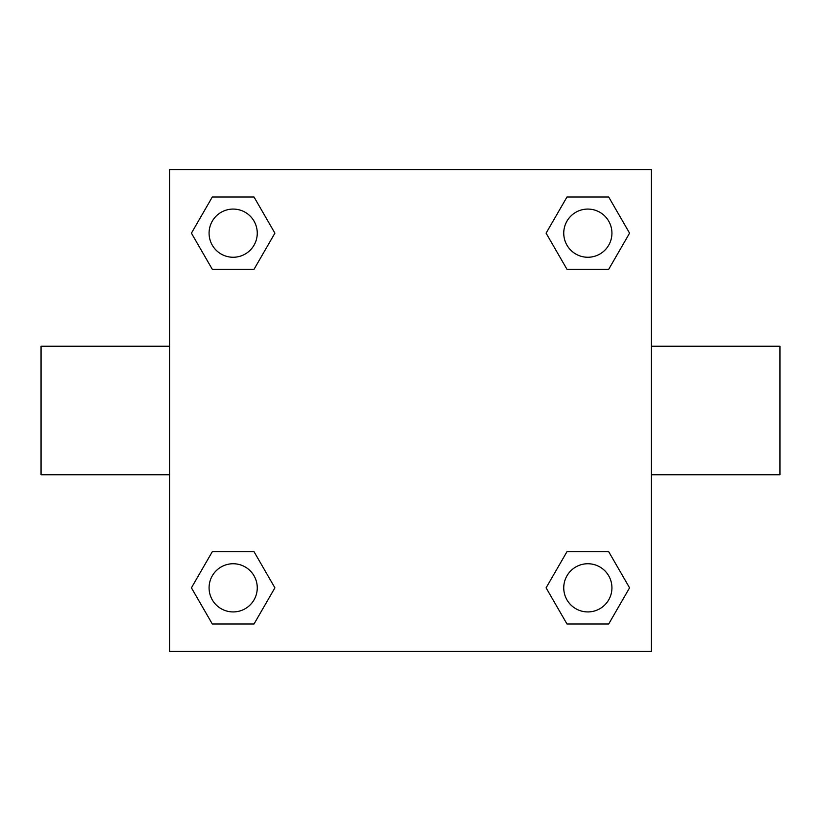 <?xml version="1.0" encoding="UTF-8"?>
<svg xmlns="http://www.w3.org/2000/svg" width="821" height="821" viewBox="0 0 821 821"><rect width="100%" height="100%" fill="white"/><g stroke="black" fill="none" stroke-linecap="round" stroke-linejoin="round"><path stroke-width="1.23" d="M254.028 269.309L212.3 269.309L191.426 233.164L212.3 197.019L254.028 197.019L274.902 233.164L254.028 269.309L212.3 269.309L235.463 269.309M235.463 551.691L254.028 551.691L274.902 587.836L254.028 623.981L212.3 623.981L191.426 587.836L212.3 551.691L254.028 551.691M585.537 269.309L566.972 269.309L546.098 233.164L566.972 197.019L608.7 197.019L629.574 233.164L608.7 269.309L566.972 269.309M566.972 551.691L608.7 551.691L629.574 587.836L608.7 623.981L566.972 623.981L546.098 587.836L566.972 551.691L608.7 551.691L585.537 551.691M651.443 474.754L779.95 474.754L779.95 346.246L651.443 346.246M169.557 346.246L41.05 346.246L41.05 474.754L169.557 474.754M169.557 169.557L651.443 169.557L651.443 651.443L169.557 651.443L169.557 169.557M608.7 623.981L566.972 623.981L608.7 623.981M611.932 587.836A24.096 24.096 0 0 0 575.788 566.972A24.096 24.096 0 0 0 575.788 608.7A24.096 24.096 0 0 0 611.932 587.836M254.028 623.981L212.3 623.981L254.028 623.981M257.26 587.836A24.096 24.096 0 0 0 221.116 566.972A24.096 24.096 0 0 0 221.116 608.7A24.096 24.096 0 0 0 257.26 587.836M566.972 197.019L608.7 197.019L566.972 197.019M611.932 233.164A24.096 24.096 0 0 0 575.788 212.3A24.096 24.096 0 0 0 575.788 254.028A24.096 24.096 0 0 0 611.932 233.164M212.3 197.019L254.028 197.019L212.3 197.019M257.26 233.164A24.096 24.096 0 0 0 221.116 212.3A24.096 24.096 0 0 0 221.116 254.028A24.096 24.096 0 0 0 257.26 233.164"/></g></svg>

